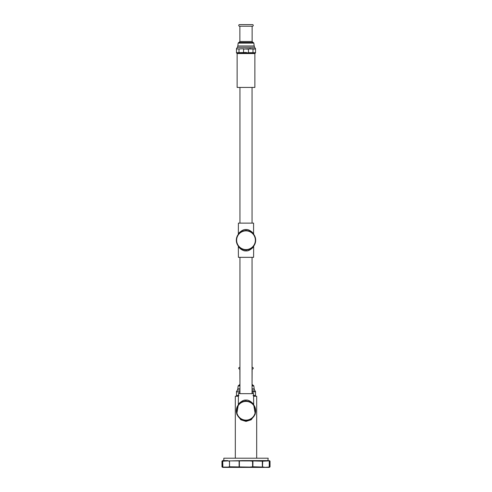 <?xml version="1.0" encoding="UTF-8"?>
<svg xmlns="http://www.w3.org/2000/svg" width="492" height="492" viewBox="0 0 492 492"><rect width="100%" height="100%" fill="white"/><g stroke="black" fill="none" stroke-linecap="round" stroke-linejoin="round"><path stroke-width="0.74" d="M246.633 420.426L247.279 420.365M247.507 420.328L247.925 420.254M248.577 420.1L249.229 419.891M249.339 419.854L249.85 419.651M249.887 419.633L251.154 418.963M251.203 418.932L251.799 418.52M251.849 418.483L252.488 417.954M253.097 417.351L253.675 416.669M254.192 415.931L254.604 415.205M254.924 414.522L255.163 413.889M255.342 413.305L255.465 412.794M255.471 412.763L255.619 411.841M255.625 411.804L255.625 409.731M255.619 409.695L255.342 408.231M255.163 407.647L254.924 407.013M254.604 406.331L254.192 405.605M251.646 402.905L250.182 402.038M249.85 401.884L249.419 401.712M247.292 401.171L246.664 401.109M244.358 400.279L246 400.119C249.542 399.418 254.346 404.799 253.583 404.424C254.346 404.799 249.542 399.418 246 400.119C242.458 399.418 237.654 404.799 238.417 404.424C237.654 404.799 242.458 399.418 246 400.119L246 401.085A9.68 9.68 0 0 0 236.32 410.765A9.68 9.68 0 0 0 246 420.451A9.68 9.68 0 0 0 255.68 410.765A9.68 9.68 0 0 0 246 401.085A9.68 9.68 0 0 0 236.32 410.765A9.68 9.68 0 0 0 246 420.451A9.68 9.68 0 0 0 255.68 410.765A9.68 9.68 0 0 0 246 401.085L248.085 401.312M237.808 405.605L237.396 406.331M237.076 407.013L236.837 407.647M236.658 408.231L236.535 408.741M236.529 408.772L236.381 409.695M236.375 409.731L236.375 411.804M236.381 411.841L236.529 412.763M236.535 412.788L236.658 413.305M236.837 413.889L237.076 414.522M237.396 415.205L237.808 415.931M238.325 416.669L238.903 417.351M239.512 417.954L240.151 418.483M240.201 418.52L240.797 418.932M240.846 418.963L241.357 419.264M241.455 419.313L242.113 419.633M242.15 419.651L242.661 419.854M242.771 419.891L243.423 420.1M244.075 420.254L244.493 420.328M244.721 420.365L245.367 420.426M245.483 401.103L244.967 401.14L245.483 401.103M242.863 401.607L242.341 401.804L242.863 401.607M238.854 404.239L238.276 404.928L238.854 404.239M243.06 400.648L240.078 402.474M239.672 402.868L239.284 403.28M249.137 401.607L249.924 401.915M253.146 404.239L253.724 404.928L253.146 404.239M238.325 404.861L238.417 393.661L253.583 393.661L253.675 404.861M239.948 393.661L239.948 257.328M252.052 393.661L252.052 257.328M253.675 246.129L253.583 257.328L238.417 257.328L238.325 246.129M246.018 250.871L247.021 250.809M248.343 250.539L248.934 250.348M252.033 248.411L252.783 247.63M246 250.871C249.542 251.572 254.346 246.191 253.583 246.572C254.346 246.191 249.542 251.572 246 250.871C242.458 251.572 237.654 246.191 238.417 246.572C237.654 246.191 242.458 251.572 246 250.871L246 249.905A9.68 9.68 0 0 0 255.68 240.225A9.68 9.68 0 0 0 244.721 230.625L244.936 230.6M239.524 247.974L241.037 249.284M241.578 249.635L242.033 249.887M242.359 250.047L243.269 250.422M244.044 250.643L244.37 250.711M244.395 250.717L245.133 250.828M246 229.573C249.432 228.878 254.229 234.075 253.583 233.872C254.456 234.438 249.653 228.878 246 229.573C242.568 228.878 237.771 234.075 238.417 233.872C237.544 234.438 242.347 228.878 246 229.573L246 230.545A9.68 9.68 0 0 0 236.32 240.225A9.68 9.68 0 0 0 246 249.905A9.68 9.68 0 0 0 255.68 240.225A9.68 9.68 0 0 0 246 230.545A9.68 9.68 0 0 0 236.32 240.225A9.68 9.68 0 0 0 246 249.905L245.133 249.868M244.253 249.745L243.811 249.653M241.609 248.854L241.178 248.62M240.36 248.091L240.828 248.405M238.823 246.72L238.405 246.228M243.958 249.69L243.276 249.512M244.1 230.73L244.29 230.693A9.68 9.68 0 0 0 244.216 230.711L244.143 230.723A9.68 9.68 0 0 0 243.854 230.785L243.423 230.889A9.68 9.68 0 0 0 243.276 230.933L243.269 230.933M240.354 232.359L240.828 232.04A9.68 9.68 0 0 0 240.422 232.31L240.416 232.316A9.68 9.68 0 0 0 236.966 236.75M255.68 240.225A9.68 9.68 0 0 0 255.034 236.75M246.43 249.893L246.867 249.868L246.43 249.893M250.391 248.854L250.822 248.62L250.391 248.854M253.177 246.72L253.761 246.006L253.177 246.72M245.576 230.551L245.151 230.582L245.576 230.551M238.897 233.645L238.552 234.038L238.897 233.645M243.423 230.889L243.854 230.785M239.985 232.015L239.604 232.39M246.424 230.551L246.849 230.582M248.146 230.785L248.577 230.889M247.839 230.717L249.013 231.025M249.604 231.24L249.924 231.375M253.103 233.645L253.515 234.124M253.675 234.321L252.95 233.017M252.734 232.753L252.408 232.402M251.996 231.996L251.609 231.658M238.325 234.321L238.417 223.122L253.583 223.122L253.583 233.878M239.948 223.122L239.948 87.428M252.052 223.122L252.052 87.428M237.126 87.428L254.874 87.428L254.874 53.548L237.126 53.548L237.126 87.428M241.941 53.548L239.739 53.536M252.125 53.241L252.427 53.548M255.52 52.884L255.194 53.241L236.806 53.241L236.48 52.884M246 52.736L239.026 52.97C237.47 52.656 236.677 52.656 236.646 52.97L236.646 52.97A0.32 0.32 180 0 1 236.48 52.693L246 52.472L248.38 52.97L246 52.472M243.737 52.951L244.198 52.872M255.385 48.726L255.385 48.726A0.32 0.314 0 0 1 255.52 48.979L255.52 52.693A0.32 0.32 -0 0 1 255.354 52.97L255.354 52.97C255.323 52.656 254.53 52.656 252.974 52.97L248.38 52.97M243.62 52.97L243.497 48.979L255.52 48.979M239.026 52.97L238.983 48.979L243.614 48.726L244.629 49.151M255.52 52.693L248.503 52.693L248.386 48.726L252.999 48.726L252.974 52.97M247.371 49.151L244.69 48.88L248.386 48.726M250.274 48.45L249.739 48.493M253.915 48.88L255.219 48.88L252.999 48.726L253.995 49.151M236.615 48.726L236.615 48.726A0.32 0.314 180 0 0 236.48 48.979L243.614 48.726M236.781 48.88L238.085 48.88L236.781 48.88A0.32 0.314 111.6 0 0 236.627 49.151M236.48 48.979L236.48 52.693M239.549 26.211L252.451 26.211A0.806 0.806 0 0 0 253.263 25.406A0.806 0.806 0 0 0 252.451 24.6L239.549 24.6A0.806 0.806 0 0 0 238.737 25.406A0.806 0.806 0 0 0 239.549 26.211M239.549 24.6L252.451 24.6M246.148 53.376L239.764 53.548M238.417 404.061L236.744 414.153L240.809 419.787L246 421.416L251.191 419.787L255.256 414.153L253.583 404.061M238.417 396.244L235.311 396.244L235.311 458.206M223.817 460.604L223.817 458.206L268.183 458.206L267.888 460.604L269.167 460.604L268.183 460.604M227.734 460.604L224.543 460.604M241.627 460.604L242.002 460.93L241.627 460.604L267.888 460.604L269.265 461.195L267.888 460.604M222.833 460.604L224.364 460.604L222.599 461.213A0.32 0.314 -90 0 1 222.778 460.924L222.144 460.924L222.833 460.604M267.98 460.93L262.697 461.195L262.513 460.906L263.515 460.604L263.983 460.93L263.515 460.604L250.373 460.604L249.998 460.93L252.568 461.195L250.01 460.635M262.513 460.906L252.605 460.906M269.167 460.604L269.856 460.924L269.118 460.906M222.144 460.924L221.96 461.213L222.599 461.213L222.599 466.779L224.29 467.375L222.87 467.4L224.29 467.375L222.144 467.068L221.96 466.779L222.599 466.779A0.32 0.314 90 0 0 222.778 467.068M228.085 467.375L229.659 467.068L229.536 466.779L249.782 467.08L250.17 467.4L249.782 467.08L252.937 466.779L264.093 467.08L263.614 467.4L228.085 467.375L227.907 467.08L229.536 466.779L229.536 461.213L227.833 460.906L222.735 461.195L222.882 467.086M249.998 460.93L227.833 460.906M241.99 460.635L229.659 460.924M252.888 467.068L252.937 461.213L252.568 461.195L252.605 467.086L269.13 467.4L267.709 467.375L269.401 466.779L269.265 461.195L269.222 467.068L263.614 467.4L267.789 467.4M262.513 467.086L262.697 461.195L252.888 460.924M269.069 467.099L268.663 467.197M268.171 467.295L267.746 467.369M228.386 467.4L224.211 467.4M229.659 467.068L241.83 467.4M249.795 467.375L252.605 467.086M256.689 458.206L256.689 396.244L253.583 396.244M238.417 396.066L236.48 395.716M253.583 396.066L255.52 395.716M238.417 395.691L236.646 395.802A0.32 0.32 180 0 1 236.48 395.525L238.983 395.525M252.052 391.374L255.385 391.552A0.32 0.314 0 0 1 255.52 391.81L255.52 395.525A0.32 0.32 -0 0 1 255.354 395.802L253.583 395.691M255.52 395.525L253.017 395.525M252.052 391.607L255.52 391.81M253.995 391.983L252.999 391.552L253.017 393.661M236.615 391.552L236.615 391.552A0.32 0.314 180 0 0 236.48 391.81L238.005 391.983L239.948 391.374M236.781 391.712L238.085 391.712L236.781 391.712A0.32 0.314 111.6 0 0 236.627 391.983M238.983 393.661L238.983 391.81L239.948 391.614M236.48 391.81L236.48 395.525M253.915 391.712L255.219 391.712A0.32 0.314 68.4 0 1 255.373 391.983M252.052 369.043L252.451 369.043L252.132 369.043L252.052 384.332M239.948 384.332L239.868 369.043L239.549 369.043L239.948 369.043M239.549 367.432L239.948 367.432L239.549 367.432A0.806 0.806 0 0 0 238.737 368.237A0.806 0.806 0 0 0 239.549 369.043M252.451 367.432L252.052 367.432L252.451 367.432A0.806 0.806 0 0 1 253.263 368.237A0.806 0.806 0 0 1 252.451 369.043M246 420.125A9.36 9.36 0 0 0 255.36 410.765A9.36 9.36 0 0 0 246 401.411A9.36 9.36 0 0 0 236.64 410.765A9.36 9.36 0 0 0 246 420.125M246 249.579A9.36 9.36 0 0 0 255.36 240.225A9.36 9.36 0 0 0 246 230.865A9.36 9.36 0 0 0 236.64 240.225A9.36 9.36 0 0 0 246 249.579M236.48 48.671L237.408 47.269L254.592 47.269L255.52 48.671M238.7 42.509L253.3 42.509A50.178 50.178 0 0 0 252.968 42.46L239.032 42.46A50.178 50.178 0 0 0 238.7 42.509L238.153 43.111L253.847 43.111L254.186 45.977L237.814 45.977L237.408 47.269M252.132 26.211L252.132 41.5L239.868 41.5L239.032 42.46M246 421.416L246 420.451M269.856 460.924L270.04 461.213L269.401 461.213A0.32 0.314 -90 0 0 269.222 460.924M269.13 467.4L269.856 467.068L269.222 467.068A0.32 0.314 90 0 0 269.401 466.779L270.04 466.779L270.04 461.213M229.487 467.086L229.487 460.906M227.907 467.08L224.131 467.08M239.112 460.924L239.112 467.068M239.395 460.906L239.395 467.086M262.341 460.924L262.341 467.068M252.052 390.101L254.592 390.101L255.52 391.497M239.948 390.101L237.408 390.101L236.48 391.497M239.948 388.809L237.814 388.809L237.408 390.101M252.052 388.809L254.186 388.809L254.592 390.101M252.052 385.943L253.847 385.943L254.186 388.809M252.052 385.341L253.3 385.341A50.178 50.178 0 0 0 252.968 385.291L252.052 385.291M239.948 385.291L239.032 385.291A50.178 50.178 0 0 0 238.7 385.341L239.948 385.341M238.7 385.341L238.153 385.943L239.948 385.943M240.828 402.585L240.354 402.905M247.839 401.263L248.724 401.478M246.658 230.563L245.348 230.563M251.172 232.04L251.646 232.359M254.186 45.977L254.592 47.269M253.847 43.111L253.3 42.509M252.132 41.5L252.968 42.46M239.868 26.211L239.868 41.5M238.153 43.111L237.814 45.977M251.172 248.405L251.646 248.091M221.96 466.779L221.96 461.213M222.87 467.4L222.144 467.068M253.847 385.943L253.3 385.341M252.132 384.332L252.968 385.291M239.868 384.332L239.032 385.291M238.153 385.943L237.814 388.809"/></g></svg>
